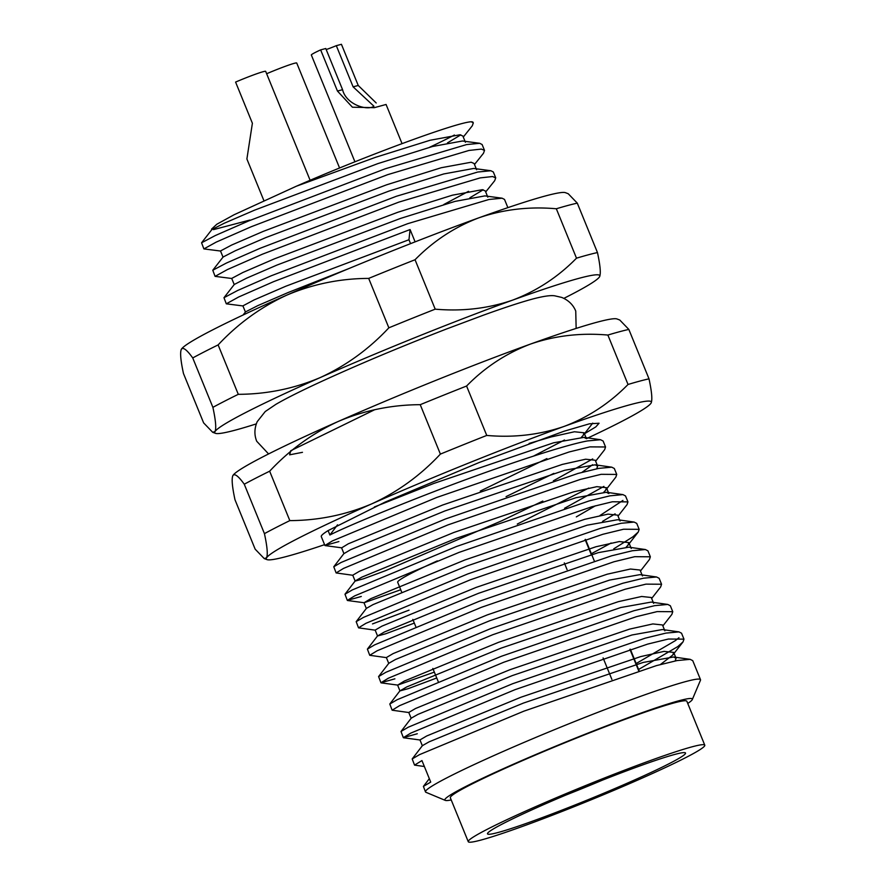 <?xml version="1.0" encoding="UTF-8"?>
<svg xmlns="http://www.w3.org/2000/svg" width="886" height="886" viewBox="0 0 886 886"><rect width="100%" height="100%" fill="white"/><g stroke="black" fill="none" stroke-linecap="round" stroke-linejoin="round"><path stroke-width="1.33" d="M584.45 433.763L595.769 426.93L599.069 423.231L589.4 423.818L563.884 431.283L479.26 462.47L385.022 502.129L328.097 530.603A148.527 8.893 157.8 0 0 321.286 536.595L324.918 545.488L332.316 540.958L436.654 497.489L569.222 451.938L589.932 446.876L605.548 446.976L604.64 449.678L595.647 461.207M338.884 541.567L324.918 545.488M605.548 446.976L603.122 441.04L600.553 439.722L587.518 440.929C562.355 445.503 492.993 468.76 434.229 491.542C388.101 509.328 343.569 527.89 329.891 535.011L337.522 524.833M328.097 530.603L329.891 535.011M616.745 474.431L614.319 468.495L611.761 467.177L598.714 468.384L578.004 473.445L445.425 518.997L341.099 562.466L333.778 566.763L336.126 572.943L343.524 568.413L447.851 524.933L580.43 479.381L601.14 474.32L616.745 474.431L615.848 477.133L605.581 490.301L606.456 487.688L596.843 486.669L573.563 491.852L453.787 532.497L359.483 571.26L352.75 575.202L355.153 581.083L363.426 578.835L385.488 570.684L501.531 520.879L542.819 501.066M352.905 575.28L336.126 572.943M627.952 501.886L625.527 495.95L622.969 494.621L609.922 495.839L589.212 500.9L456.633 546.452L352.296 589.921L344.986 594.218L347.323 600.398L354.721 595.857L459.059 552.388L591.638 506.836L612.348 501.775L627.952 501.886L627.044 504.588L618.051 516.117M361.289 596.477L347.323 600.398M639.16 529.341L636.735 523.393L634.166 522.075L621.119 523.294L600.409 528.355L467.841 573.907L363.504 617.376L356.183 621.673L358.531 627.842L365.929 623.312L470.256 579.843L602.834 534.291L623.545 529.23L639.16 529.341L638.252 532.032L632.947 536.783L613.765 548.833M375.31 630.19L358.531 627.842M650.357 556.796L647.932 550.848L645.373 549.53L632.327 550.749L611.617 555.81L479.038 601.361L374.712 644.831L367.391 649.117L369.728 655.297L377.137 650.767L481.463 607.298L614.042 561.746L634.753 556.685L650.357 556.796L649.449 559.487L640.467 571.027M386.517 657.645L369.728 655.297M661.565 584.239L659.14 578.303L656.57 576.985L643.524 578.193L622.814 583.254L490.246 628.805L385.908 672.275L378.588 676.572L380.936 682.752L388.334 678.222L492.671 634.753L625.239 589.201L645.949 584.14L661.565 584.239L660.657 586.942L651.664 598.482M394.901 678.831L380.936 682.752M672.762 611.694L670.337 605.758L667.778 604.44L654.732 605.647L634.022 610.709L501.443 656.26L397.116 699.73L389.796 704.027L392.144 710.207L399.542 705.677L503.868 662.207L636.447 616.656L657.157 611.595L672.762 611.694L671.865 614.397L662.872 625.926M408.922 712.543L392.144 710.207M683.97 639.149L681.544 633.213L678.986 631.895L665.94 633.102L645.23 638.164L512.651 683.715L408.313 727.184L401.004 731.482L403.34 737.661L410.739 733.132L515.076 689.651L647.644 644.1L668.365 639.039L683.97 639.149L683.062 641.852L677.757 646.603L638.596 669.473M417.306 733.741L403.34 737.661M700.505 679.673L692.752 660.668L690.183 659.339L677.137 660.557L656.426 665.619L523.859 711.17L419.521 754.639L412.2 758.937L414.548 765.116L421.946 760.576L430.729 782.094L423.408 786.391L425.479 791.907A148.527 8.893 -22.2 0 1 529.429 740.12A148.527 8.893 -22.2 0 1 685.72 681.578A148.527 8.893 -22.2 0 1 700.505 679.673A148.527 8.893 -22.2 0 1 700.461 680.26L692.309 699.541A133.664 8.007 -22.2 0 1 687.746 703.44M424.372 766.512L414.548 765.116M451.229 799.958A133.664 8.007 -22.2 0 1 445.237 800.368L425.933 792.294A148.527 8.893 -22.2 0 1 425.479 791.907M636.17 663.536L675.331 640.656L678.953 637.71M506.083 496.614L553.85 473.39M592.712 458.937L553.351 480.821M517.28 524.069L588.725 488.097M603.909 486.392L564.559 508.276M599.933 515.552L622.936 500.435M615.117 513.847L602.558 521.378M409.055 610.144L372.497 623.921M591.361 553.728L611.141 543.007M445.237 800.368A133.664 8.007 -22.2 0 1 534.801 754.938A133.664 8.007 -22.2 0 1 679.041 700.726A133.664 8.007 -22.2 0 1 692.309 699.541M324.586 544.657A207.933 12.448 -22.2 0 1 286.986 556.364A207.933 12.448 -22.2 0 1 266.985 559.62A207.933 12.448 -22.2 0 1 266.52 557.881A207.933 12.448 -22.2 0 1 371.832 503.824A207.933 12.448 -22.2 0 1 564.116 426.421A207.933 12.448 -22.2 0 1 651.221 402.809A207.933 12.448 -22.2 0 1 651.088 403.075A207.933 12.448 -22.2 0 1 586.443 438.67M704.78 745.181L686.849 701.258A127.728 7.642 157.8 0 0 674.135 702.897A127.728 7.642 157.8 0 0 539.729 753.233A127.728 7.642 157.8 0 0 450.332 797.777L468.262 841.7A127.728 7.642 -22.2 0 1 557.648 797.167A127.728 7.642 -22.2 0 1 692.066 746.82A127.728 7.642 -22.2 0 1 704.78 745.181A127.728 7.642 -22.2 0 1 615.382 789.714A127.728 7.642 -22.2 0 1 480.976 840.061A127.728 7.642 -22.2 0 1 468.262 841.7M498.154 832.475A106.94 6.401 157.8 0 0 613.555 789.105A106.94 6.401 157.8 0 0 685.21 752.757A106.94 6.401 157.8 0 0 674.877 754.407A106.94 6.401 157.8 0 0 565.246 795.329A106.94 6.401 157.8 0 0 487.544 833.416A106.94 6.401 157.8 0 0 498.154 832.475M565.944 795.041A95.057 5.693 157.8 0 0 602.347 780.178M617.01 318.971A207.933 12.448 157.8 0 0 597.009 322.216A207.933 12.448 157.8 0 0 530.504 344.067C554.968 335.672 580.762 332.66 607.874 335.052A227.015 13.589 -22.2 0 1 619.502 331.729A227.015 13.589 -22.2 0 1 628.838 329.415L619.768 320.023L617.01 318.971M302.469 452.325L289.622 454.828L290.73 450.73L374.723 409.697M256.309 423.885A207.933 12.448 -22.2 0 1 235.454 430.087A207.933 12.448 -22.2 0 1 215.453 433.332A207.933 12.448 -22.2 0 1 214.988 431.593A207.933 12.448 -22.2 0 1 320.289 377.547A207.933 12.448 -22.2 0 1 512.573 300.144A207.933 12.448 -22.2 0 1 599.689 276.532A207.933 12.448 -22.2 0 1 599.545 276.786A207.933 12.448 -22.2 0 1 563.884 298.36M565.467 192.683A207.933 12.448 157.8 0 0 545.466 195.939A207.933 12.448 157.8 0 0 478.961 217.779C503.436 209.384 529.23 206.372 556.33 208.764A227.015 13.589 -22.2 0 1 567.959 205.441A227.015 13.589 -22.2 0 1 577.295 203.138L568.236 193.746L565.467 192.683M484.509 150.399L482.117 144.529L479.691 143.288L466.579 144.584L385.288 168.783L248.789 220.88L215.243 235.576L201.576 242.786L203.891 248.911L216.184 242.122L251.192 226.75L387.68 174.653L468.971 150.454L481.32 149.081L484.509 150.399L483.49 153.256L474.486 164.508M220.692 251.048L203.891 248.911M495.717 177.853L493.325 171.984L490.899 170.743L477.775 172.028L396.485 196.238L259.997 248.335L226.451 263.031L212.784 270.241L215.088 276.366L227.392 269.577L262.389 254.204L398.877 202.108L480.168 177.898L492.516 176.535L495.717 177.853L494.687 180.711L485.694 191.952M231.899 278.503L215.088 276.366M507.877 207.645L504.522 199.439L502.107 198.198L488.983 199.483L407.693 223.682L271.205 275.79L237.647 290.486L223.981 297.696L226.295 303.82L238.589 297.031L273.597 281.659L410.085 229.552L415.102 241.856M243.096 305.958L226.295 303.82M443.742 204.544L468.528 191.321M483.202 189.781L469.879 197.788M402.045 143.621L386.075 104.47L374.324 107.671L352.418 107.217L337.455 91.059L320.643 49.882A25.251 1.506 157.8 0 0 311.34 55.01L354.932 161.806M310.122 180.29L265.678 71.367A25.251 1.506 157.8 0 0 263.164 71.7A25.251 1.506 157.8 0 0 235.587 82.077L252.388 123.254L246.895 158.993L263.862 200.568M339.582 168.008L296.732 63.028A25.251 1.506 157.8 0 0 294.218 63.349A25.251 1.506 157.8 0 0 266.642 73.737L283.454 114.914M326.192 49.561A13.368 0.797 157.8 0 0 336.315 45.673L353.115 86.85L358.243 85.477L376.196 102.975M337.455 91.059L342.572 89.685C345.728 103.263 364.301 110.362 372.84 106.929L373.925 106.209L353.115 86.85M564.504 440.01L533.483 456.124M660.413 664.522L672.795 655.02L673.67 652.406L664.057 651.387L640.788 656.57L521.001 697.216L426.709 735.978L419.975 739.921L422.367 745.802M664.865 630.821L662.473 624.951L652.86 623.932L629.581 629.115L509.804 669.761L415.501 708.523L408.767 712.466L411.17 718.347M653.658 603.366L651.265 597.496L641.652 596.477L618.373 601.66L498.596 642.306L404.293 681.068L397.714 685.088L434.339 672.12M642.461 575.922L640.057 570.041L630.455 569.022L607.176 574.206L487.4 614.851L393.096 653.613L386.362 657.567L388.755 663.437M626.225 547.061L627.986 545.211L628.861 542.586L619.248 541.567L595.968 546.751L476.192 587.396L381.888 626.169L375.155 630.112L377.558 635.982L385.831 633.745L414.338 623.091M620.056 521.012L617.653 515.143L608.04 514.124L584.771 519.307L464.984 559.941L370.691 598.714L364.102 602.735L400.738 589.755M603.82 492.151L605.581 490.301M581.991 472.349L592.612 464.707M596.721 468.783L597.64 466.102L595.248 460.233L585.635 459.214L562.355 464.397L442.579 505.042L348.287 543.805L341.697 547.825L325.14 545.599M480.267 491.065L546.906 458.583M581.415 437.252L583.165 435.391L584.04 432.778L574.438 431.759L551.158 436.942L529.13 443.421M675.143 660.956L676.073 658.276L673.582 656.991L643.181 662.44L523.404 703.085L429.101 741.848L422.423 745.635L412.2 758.937M678.986 631.895L662.374 629.536L631.973 634.985L512.197 675.63L417.904 714.393L411.215 718.181L401.004 731.482M667.778 604.44L651.166 602.092L620.776 607.53L501 648.175L406.696 686.949L399.963 690.892L408.247 688.643L436.743 677.989M656.57 576.985L639.969 574.637L609.568 580.086L489.792 620.721L395.488 659.494L388.81 663.271L378.588 676.572M645.373 549.53L628.761 547.183L598.371 552.631L478.584 593.277L384.291 632.039L377.558 635.982M634.166 522.075L617.564 519.728L587.163 525.176L467.387 565.822L373.084 604.584L366.405 608.372L356.183 621.673M576.321 516.87L595.381 505.806M606.456 487.688L608.848 493.557L606.356 492.273L575.966 497.722L456.179 538.367L361.887 577.129L355.208 580.917L344.986 594.218M597.64 466.102L595.148 464.818L564.759 470.267L444.982 510.912L350.679 549.674L343.945 553.628L341.553 547.747M584.04 432.778L586.443 438.648L583.952 437.374L553.551 442.812L433.775 483.457L374.357 506.969M651.088 403.075C652.528 400.018 651.83 391.944 649.006 378.831A227.015 13.589 157.8 0 0 628.03 384.469C609.634 403.241 588.326 417.228 564.116 426.421C539.64 434.827 513.847 437.828 486.746 435.436A227.015 13.589 157.8 0 0 440.386 454.097C420.507 475.372 397.648 491.94 371.832 503.824C345.761 514.899 318.428 520.492 289.822 520.614A227.015 13.589 157.8 0 0 264.438 533.638C267.262 546.717 267.96 554.791 266.52 557.881L264.227 558.568L255.157 549.165L234.989 499.759C232.165 486.68 231.467 478.595 232.907 475.516A207.933 12.448 157.8 0 0 232.774 475.782A207.933 12.448 157.8 0 0 232.752 475.804L232.907 475.516C234.668 473.235 238.456 476.136 244.27 484.221L264.438 533.638M440.386 454.097L420.23 404.68A227.015 13.589 -22.2 0 1 466.579 386.03C484.974 367.247 506.283 353.27 530.504 344.067A207.933 12.448 157.8 0 0 338.219 421.47C364.29 410.395 391.623 404.802 420.23 404.68M232.907 475.516A207.933 12.448 157.8 0 1 338.219 421.47C312.459 433.287 289.6 449.866 269.654 471.197L289.822 520.614M269.654 471.197A227.015 13.589 157.8 0 0 244.27 484.221M628.838 329.415L649.006 378.831M628.03 384.469L607.874 335.052M466.579 386.03L486.746 435.436M437.319 560.882A95.057 5.693 157.8 0 0 397.681 582.279L401.635 591.959M585.114 539.519L591.283 554.625M629.924 649.327L638.706 670.835M611.883 679.429L603.1 657.921M567.073 569.62L564.327 562.898M599.545 276.786C600.996 273.741 600.298 265.656 597.463 252.554A227.015 13.589 157.8 0 0 576.498 258.18C558.102 276.953 536.794 290.94 512.573 300.144C488.108 308.538 462.315 311.54 435.203 309.159A227.015 13.589 157.8 0 0 388.854 327.82C368.964 349.084 346.116 365.663 320.289 377.547C294.23 388.611 266.885 394.204 238.29 394.325A227.015 13.589 157.8 0 0 212.895 407.35C215.73 420.429 216.417 428.514 214.988 431.593L212.684 432.29L203.625 422.888L183.457 373.471C180.622 360.358 179.924 352.285 181.375 349.228C183.125 346.935 186.913 349.837 192.738 357.944A227.015 13.589 -22.2 0 1 218.122 344.909C238.013 323.645 260.861 307.065 286.687 295.182C312.747 284.107 340.091 278.514 368.687 278.403A227.015 13.589 -22.2 0 1 415.047 259.742C433.442 240.97 454.751 226.982 478.961 217.779A207.933 12.448 157.8 0 0 286.687 295.182A207.933 12.448 157.8 0 0 181.375 349.228L181.22 349.527A207.933 12.448 157.8 0 1 181.231 349.494L181.22 349.527M212.895 407.35L192.738 357.944M238.29 394.325L218.122 344.909M388.854 327.82L368.687 278.403M577.295 203.138L597.463 252.554M576.498 258.18L556.33 208.764M415.047 259.742L435.203 309.159M429.533 147.309A148.527 8.893 157.8 0 0 454.407 135.026M473.312 122.955L473.08 122.368A148.527 8.893 157.8 0 0 471.319 121.77L473.312 122.955L472.282 125.801L463.289 137.053M460.798 134.871L447.474 142.879M410.55 243.639L408.955 239.741L410.085 229.552M349.15 268.458L288.249 292.48L257.771 305.637L245.511 311.905L243.085 315.006M502.107 198.198L484.908 195.895L454.972 201.399L400.295 218.499L277.041 265.036L246.563 278.182L234.303 284.45L223.981 297.696M490.899 170.743L473.7 168.451L443.775 173.944L389.087 191.044L265.844 237.581L235.355 250.727L223.106 257.006L212.784 270.241M479.691 143.288L462.492 140.996L432.567 146.489L377.89 163.6L254.636 210.126L224.158 223.272L211.898 229.552L201.576 242.786M213.482 229.629L249.863 220.06M471.319 121.77C457.331 122.146 368.177 154.817 296.278 186.248L375.354 157.376L430.031 140.276L459.956 134.772L462.869 136.045L465.416 142.258M223.039 257.184L220.503 250.959L231.667 245.034L263.308 231.357L386.551 184.831L441.239 167.731L471.164 162.227L474.076 163.489L476.613 169.713M234.247 284.627L231.711 278.414L242.875 272.489L274.505 258.812L397.759 212.286L452.436 195.175L482.372 189.682L485.284 190.944L487.821 197.168M245.444 312.082L242.908 305.869L254.072 299.944L285.713 286.267L408.955 239.741M296.278 186.248L234.015 214.789L216.837 224.236L211.577 229.086L211.843 229.729M336.315 45.673L341.431 44.3L358.243 85.477M342.572 89.685L325.771 48.508L320.643 49.882M576.144 328.418L575.745 311.052C573.131 304.751 568.447 300.199 561.68 297.408L554.592 295.791C551.912 295.426 546.529 295.37 532.796 298.992C520.702 302.259 504.178 307.686 483.191 315.261L446.478 329.005C399.531 347.212 356.836 365.176 318.395 382.896C299.789 391.534 285.624 398.667 275.934 404.315L265.224 411.547L257.217 421.658C254.337 428.392 254.171 434.926 256.719 441.25L268.58 453.942M592.734 423.131L583.165 435.391M347.545 600.509L364.102 602.735M638.252 532.032L627.986 545.211M381.157 682.862L397.714 685.088M403.562 737.772L420.119 739.998M683.062 641.852L672.795 655.02M673.67 652.406L676.073 658.276M397.57 685.022L399.963 690.892M628.861 542.586L631.253 548.467M363.958 602.657L366.35 608.527M429.333 778.672L423.408 786.391M673.582 656.991L690.183 659.339M400.018 690.726L389.796 704.027M377.613 635.827L367.391 649.117M606.356 492.273L622.969 494.621M595.148 464.818L611.761 467.177M344.001 553.462L333.778 566.763M583.952 437.374L600.553 439.722M266.985 559.62L264.227 558.568M412.832 619.414L415.778 626.635M432.844 668.443L438.193 681.533M585.513 539.397L594.284 560.904M630.323 649.205L639.105 670.713M215.453 433.332L212.684 432.29"/></g></svg>
